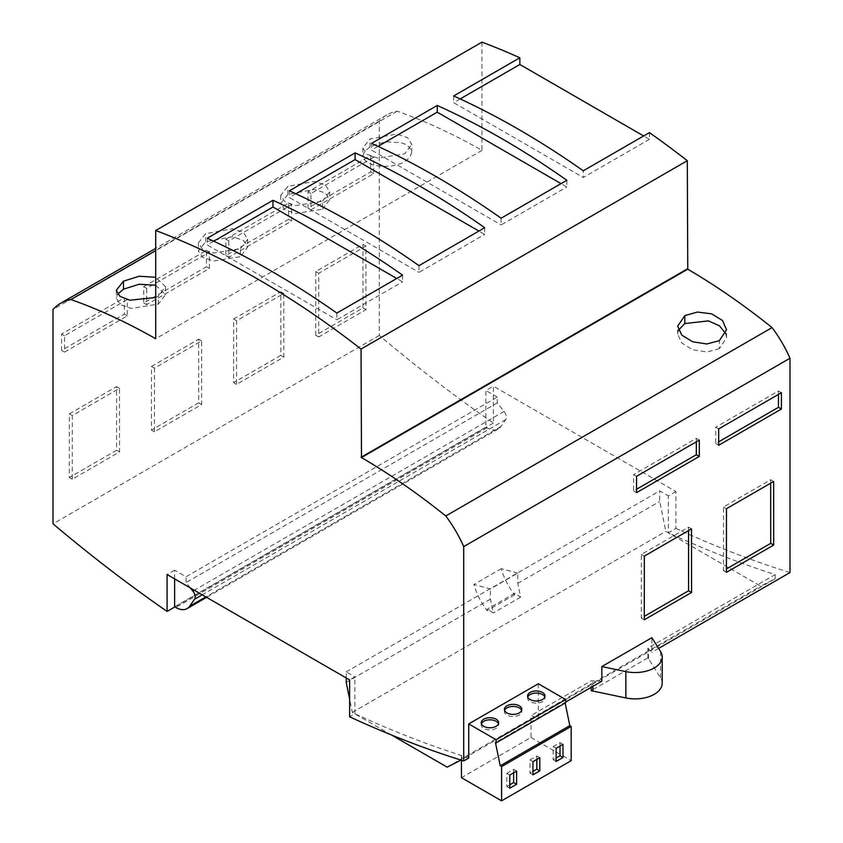 <?xml version="1.0" encoding="UTF-8"?>
<svg xmlns="http://www.w3.org/2000/svg" width="843" height="843" viewBox="0 0 843 843"><rect width="100%" height="100%" fill="white"/><g stroke="black" fill="none" stroke-linecap="round" stroke-linejoin="round"><path stroke-width="0.63" stroke-dasharray="4.21 3.16" d="M411.763 152.32L409.919 157.314L404.598 161.772L400.857 163.584L392.006 165.966L382.469 166.514L373.681 165.207L366.968 162.33L363.344 158.284L362.869 156.008L364.713 151.308L370.035 146.956L378.001 143.637L387.369 141.866L400.889 142.752L404.587 143.984L407.612 145.618L411.279 149.885L411.763 152.351L411.763 144.406L407.633 137.683L396.705 133.995L370.035 138.947L362.869 147.999L366.968 154.343L377.875 158.126L404.598 153.837L411.763 144.406M322.458 201.266L329.624 191.825L325.493 185.102L314.565 181.414L287.895 186.366L280.73 195.418L284.829 201.762L295.735 205.544L322.458 201.266L322.458 209.201L295.756 213.5L284.829 209.738L280.73 203.416L287.895 194.385L314.565 189.401L325.503 193.068L329.624 199.77L322.458 209.201M240.445 248.738L247.652 239.243L243.501 232.468L232.489 228.759L205.629 233.743L198.421 242.858L202.541 249.243L213.521 253.048L240.445 248.738L240.445 256.672L213.553 261.014L202.541 257.22L198.421 250.856L205.629 241.762L232.489 236.735L243.511 240.434L247.652 247.189L240.445 256.672M155.692 297.495L158.305 296.167L165.513 286.662L155.692 277.273M155.692 285.25L165.513 294.607L158.305 304.102L131.413 308.433L120.412 304.65L116.281 298.274L117.683 294.175M481.406 723.8A8.715 5.026 0 0 0 481.216 724.854A8.715 5.026 0 0 0 483.766 728.415A8.715 5.026 0 0 0 493.26 729.501A8.715 5.026 0 0 0 498.634 724.854A8.715 5.026 0 0 0 498.445 723.8M504.588 710.417A8.715 5.026 0 0 0 504.399 711.471A8.715 5.026 0 0 0 506.949 715.033A8.715 5.026 0 0 0 516.443 716.118A8.715 5.026 0 0 0 521.817 711.471A8.715 5.026 0 0 0 521.627 710.417M527.771 697.035A8.715 5.026 0 0 0 527.581 698.088A8.715 5.026 0 0 0 530.131 701.639A8.715 5.026 0 0 0 539.625 702.735A8.715 5.026 0 0 0 545 698.088A8.715 5.026 0 0 0 544.81 697.035M468.729 758.036A1290.686 745.18 60 0 1 461.427 755.728L461.658 755.602A1290.686 745.18 60 0 1 354.871 713.779L349.624 716.803M481.964 42.15L481.964 150.37A645.348 372.595 -120 0 0 397.222 111.192A90.349 52.161 -120 0 0 386.916 114.89A90.349 52.161 -120 0 0 379.287 121.129L379.287 335.451A1290.686 745.18 -120 0 0 493.376 423.049L493.376 386.168L675.907 491.553L675.907 528.435L668.373 532.787A1290.686 745.18 -120 0 0 775.149 574.599L647.888 648.077L651.871 652.303L651.871 637.677M675.907 528.435A1290.686 745.18 -120 0 0 789.986 572.555M658.604 648.415L651.871 652.303M354.871 713.779L354.871 676.897L349.624 679.922M538.319 683.747L538.319 717.857A1290.686 745.18 60 0 1 531.016 715.549L531.016 737.488L461.427 777.668M565.695 702.05L538.319 717.857M601.828 681.197L591.206 680.807L531.016 715.549M379.287 121.129L53.014 309.497M379.287 335.451L53.014 523.819M151.498 366.431L198.663 339.202L198.716 402.796L151.445 430.088L151.498 366.431L154.469 368.138L201.635 340.909L201.688 404.514L154.417 431.806L154.469 368.138M370.73 155.576L370.73 171.909L307.99 208.137L307.99 191.804L370.73 155.576L373.702 157.283L373.702 173.616L310.951 209.844L310.951 193.511L373.702 157.283M225.85 239.222L288.591 202.994L288.591 219.328L225.85 255.555L225.85 239.222L228.811 240.929L291.562 204.712L291.562 221.045L228.811 257.273L228.811 240.929M143.71 286.641L206.461 250.424L206.461 266.757L143.71 302.974L143.71 286.641L146.682 288.359L209.422 252.131L209.422 268.464L146.682 304.692L146.682 288.359M124.321 297.842L124.321 314.176L61.571 350.403L61.571 334.07L124.321 297.842L127.282 299.55L127.282 315.893L64.542 352.111L64.542 335.777L127.282 299.55M69.358 413.85L116.534 386.621L116.576 450.225L69.305 477.517L69.358 413.85L72.329 415.567L119.495 388.328L119.548 451.932L72.277 479.224L72.329 415.567M315.725 335.251L315.777 271.583L362.943 244.354L362.996 307.958L315.725 335.251L318.696 336.958L318.738 273.301L365.915 246.061L365.967 309.666L318.696 336.958M280.856 355.377L233.585 382.669L233.637 319.012L280.803 291.773L280.856 355.377L283.828 357.095L236.556 384.387L236.609 320.719L283.775 293.49L283.828 357.095M649.437 132.604L649.437 139.306L643.63 135.955M397.222 111.192L155.692 250.634M493.376 423.049L174.87 606.939M174.627 606.791L485.842 427.116L485.842 390.52L493.376 386.168M485.842 427.116L487.022 427.801A22.582 13.045 -120 0 0 498.318 428.918A22.582 13.045 -120 0 0 500.858 426.558L505.768 419.572A6.449 3.73 -120 0 0 504.093 411.416L497.254 402.901L497.254 397.106L186.04 576.781L174.627 570.195L174.627 578.888M174.627 570.195L167.093 574.536M346.21 677.951L346.21 671.892L354.871 676.897M497.254 397.106L485.842 390.52M675.907 491.553L668.373 495.895L668.373 532.787M346.21 671.892L659.7 490.889L668.373 495.895M481.964 150.37L155.692 338.738M151.445 430.088L154.417 431.806M198.663 339.202L201.635 340.909M198.716 402.796L201.688 404.514M307.99 191.804L310.951 193.511M370.73 171.909L373.702 173.616M307.99 208.137L310.951 209.844M225.85 255.555L228.811 257.273M288.591 202.994L291.562 204.712M288.591 219.328L291.562 221.045M143.71 302.974L146.682 304.692M206.461 250.424L209.422 252.131M206.461 266.757L209.422 268.464M61.571 334.07L64.542 335.777M124.321 314.176L127.282 315.893M61.571 350.403L64.542 352.111M69.305 477.517L72.277 479.224M116.534 386.621L119.495 388.328M116.576 450.225L119.548 451.932M362.996 307.958L365.967 309.666M315.777 271.583L318.738 273.301M362.943 244.354L365.915 246.061M280.803 291.773L283.775 293.49M233.585 382.669L236.556 384.387M233.637 319.012L236.609 320.719M402.564 275.134L402.564 281.836L396.758 278.485M336.852 313.069L336.852 319.771L402.564 281.836M207.252 238.242L207.252 244.944L336.852 319.771M213.732 241.203L207.252 244.944M484.704 227.705L484.704 234.407L478.898 231.056M418.992 265.65L418.992 272.352L484.704 234.407M289.391 190.824L289.391 197.525L418.992 272.352M295.872 193.785L289.391 197.525M566.844 180.286L566.844 186.988L561.038 183.637M501.132 218.221L501.132 224.923L566.844 186.988M371.531 143.405L371.531 150.107L501.132 224.923M378.012 146.366L371.531 150.107M649.437 139.306L583.272 177.504L583.272 170.802M453.671 95.976L453.671 102.677L583.272 177.504M460.152 98.937L453.671 102.677M636.539 476.337L633.578 474.62L633.578 490.953L636.539 489.246M699.29 440.109L696.318 438.392L633.578 474.62M636.539 492.67L633.578 490.953M696.318 441.816L696.318 438.392M718.679 428.908L715.718 427.201L715.718 443.534L718.679 441.816M781.429 392.69L778.458 390.973L715.718 427.201M718.679 445.241L715.718 443.534M778.458 394.398L778.458 390.973M773.642 481.469L770.671 479.751L723.505 506.98L723.452 570.648L726.424 568.93M770.671 483.176L770.671 479.751M726.466 508.698L723.505 506.98M726.424 572.355L723.452 570.648M644.284 619.784L641.312 618.067L644.284 616.359M691.502 528.888L688.531 527.17L641.365 554.409L641.312 618.067M688.541 530.595L688.531 527.17M644.337 556.117L641.365 554.409M565.179 703.009L565.042 702.324L495.452 742.504M565.042 702.324L565.695 702.714M531.016 737.488L571.175 760.671M461.658 755.602L461.658 759.712L775.149 578.72L760.66 586.138L665.833 531.396L659.7 501.427L659.7 490.889M461.427 755.728L461.427 760.217M560.015 746.034L560.015 742.609L553.177 746.561L553.177 759.733L556.138 758.026M562.987 744.327L560.015 742.609M556.138 748.278L553.177 746.561M556.138 761.45L553.177 759.733M536.833 759.417L536.833 755.992L529.994 759.943L529.994 773.126L532.955 771.408M539.805 757.709L536.833 755.992M532.955 761.661L529.994 759.943M532.955 774.833L529.994 773.126M509.773 775.044L506.812 773.337L506.812 786.508L509.773 784.791M509.773 788.216L506.812 786.508M513.65 772.81L513.65 769.374L506.812 773.337M516.622 771.092L513.65 769.374M662.208 683.241A27.102 15.648 0 0 0 660.585 677.898L648.604 658.836A12.908 7.45 0 0 0 647.888 657.898L591.206 690.617M647.888 657.898L647.888 648.077M591.206 687.33L591.206 680.807M190.381 587.982L186.04 582.576L186.04 576.781M497.254 402.901L186.04 582.576M775.149 574.599L775.149 578.72M391.447 734.97L352.342 712.388L349.624 699.153M461.658 759.712L460.963 760.07M517.781 573.114L501.258 568.688C503.998 578.077 508.434 586.791 514.557 594.831L514.82 593.24L520.605 597.171L517.781 583.367L517.781 573.114L490.405 588.92L473.871 584.494C476.622 593.883 481.058 602.597 487.18 610.638L487.444 609.046L493.229 612.977L490.405 599.173L490.405 588.92M346.21 682.419L490.405 599.173M517.781 583.367L659.7 501.427M447.169 767.141L760.66 586.138M352.342 712.388L665.833 531.396M520.605 597.171L493.229 612.977M501.258 568.688L473.871 584.494M514.557 594.831L487.18 610.638M514.82 593.24L487.444 609.046M725.802 333.67L726.55 337.748L719.385 348.654L719.385 340.646M719.385 348.654L707.003 351.963L692.714 349.782L681.629 342.922L677.656 334.081L678.467 330.182M370.035 146.956L370.035 138.947M287.895 194.385L287.895 186.366M205.629 241.762L205.629 233.743M158.305 304.102L158.305 296.167M660.585 677.898L660.585 651.555M648.604 658.836L648.604 648.71M592.829 686.381L592.829 680.923M500.858 426.558L205.818 596.897M505.768 419.572L202.225 594.821M504.093 411.416L194.322 590.258M487.022 427.801L175.808 607.476M329.624 191.825L329.624 199.77M247.652 239.243L247.652 247.189M165.513 286.662L165.513 294.607M481.216 722.746L481.216 724.854M504.399 709.363L504.399 711.471M527.581 695.981L527.581 698.088M386.916 114.89L155.692 248.39M545 695.981L545 698.088M521.817 709.363L521.817 711.471M498.634 722.746L498.634 724.854M498.318 428.918L206.588 597.339M116.281 290.277L116.281 298.274M198.421 242.858L198.421 250.856M280.73 195.418L280.73 203.416M362.869 147.999L362.869 155.997M726.55 337.748L726.55 329.75M677.656 334.081L677.656 326.136"/><path stroke-width="1.26" d="M155.692 277.273L139.232 276.241L123.489 281.172L116.281 290.277L119.938 296.346L129.833 300.213L155.692 297.495M117.683 294.175L123.489 289.181L139.221 284.239L155.692 285.25M498.445 723.8A8.715 5.026 0 0 0 496.084 721.302A8.715 5.026 0 0 0 487.454 720.027A8.715 5.026 0 0 0 481.406 723.8M483.766 726.308A8.715 5.026 180 0 1 481.216 722.746A8.715 5.026 180 0 1 486.59 718.099A8.715 5.026 180 0 1 496.084 719.195A8.715 5.026 180 0 1 498.634 722.746A8.715 5.026 180 0 1 493.26 727.393A8.715 5.026 180 0 1 483.766 726.308M521.627 710.417A8.715 5.026 0 0 0 519.267 707.92A8.715 5.026 0 0 0 510.637 706.645A8.715 5.026 0 0 0 504.588 710.417M506.949 712.925A8.715 5.026 180 0 1 504.399 709.363A8.715 5.026 180 0 1 509.773 704.716A8.715 5.026 180 0 1 519.267 705.802A8.715 5.026 180 0 1 521.817 709.363A8.715 5.026 180 0 1 516.443 714.01A8.715 5.026 180 0 1 506.949 712.925M544.81 697.035A8.715 5.026 0 0 0 542.449 694.527A8.715 5.026 0 0 0 533.819 693.262A8.715 5.026 0 0 0 527.771 697.035M530.131 699.532A8.715 5.026 180 0 1 527.581 695.981A8.715 5.026 180 0 1 532.955 691.334A8.715 5.026 180 0 1 542.449 692.419A8.715 5.026 180 0 1 545 695.981A8.715 5.026 180 0 1 539.625 700.628A8.715 5.026 180 0 1 530.131 699.532M461.427 760.217L461.427 777.668L501.585 800.85L571.175 760.671L571.175 726.424L569.805 725.633L500.215 765.813L495.452 742.504L496.106 742.894L565.695 702.714L565.695 699.553L538.319 683.747L468.729 723.916L468.729 758.036L463.713 760.934L463.713 546.612A90.359 52.171 -120 0 0 445.778 515.979A645.338 372.595 -120 0 0 361.489 457.559L361.036 349.076A838.943 484.367 -120 0 0 155.692 230.518L155.692 338.738A645.348 372.595 -120 0 0 70.949 299.571A90.349 52.161 -120 0 0 60.643 303.269A90.349 52.161 -120 0 0 53.014 309.497L53.014 523.819A1290.686 745.18 -120 0 0 167.093 611.428L167.093 574.536L349.624 679.922L349.624 716.803A1290.686 745.18 -120 0 0 463.713 760.934M463.713 546.612L789.986 358.243L789.986 572.555L658.604 648.415M501.585 800.85L501.585 766.603L500.215 765.813M571.175 726.424L501.585 766.603M562.987 744.327L556.138 748.278L556.138 761.45L562.987 757.499L562.987 744.327M539.805 757.709L532.955 761.661L532.955 774.833L539.805 770.881L539.805 757.709M509.773 788.216L516.622 784.264L516.622 771.092L509.773 775.044L509.773 788.216M601.828 666.571L625.864 671.608A27.102 15.648 0 0 0 662.208 656.897A27.102 15.648 0 0 0 660.585 651.555L651.871 637.677L601.828 666.571L601.828 681.197L565.695 702.05M636.539 492.67L636.539 476.337L699.29 440.109L699.29 456.442L636.539 492.67M718.679 445.241L718.679 428.908L781.429 392.69L781.429 409.024L718.679 445.241M726.466 508.698L773.642 481.469L773.695 545.063L726.424 572.355L726.466 508.698M691.502 528.888L691.555 592.492L644.284 619.784L644.337 556.117L691.502 528.888M789.986 358.243A90.359 52.171 -120 0 0 772.051 327.6A645.338 372.595 -120 0 0 687.762 269.191L687.308 160.707A838.943 484.367 -120 0 0 649.437 132.604L583.272 170.802A838.943 484.367 -120 0 0 453.671 95.976L519.836 57.777A838.943 484.367 -120 0 0 481.964 42.15L155.692 230.518M687.308 160.707L361.036 349.076M272.963 200.307A838.943 484.367 60 0 1 402.564 275.134L336.852 313.069A838.943 484.367 -120 0 0 207.252 238.242L272.963 200.307L272.963 207.009L213.732 241.203M355.103 152.889A838.943 484.367 60 0 1 484.704 227.705L418.992 265.65A838.943 484.367 -120 0 0 289.391 190.824L355.103 152.889L355.103 159.59L295.872 193.785M437.243 105.459A838.943 484.367 60 0 1 566.844 180.286L501.132 218.221A838.943 484.367 -120 0 0 371.531 143.405L437.243 105.459L437.243 112.172L378.012 146.366M643.63 135.955L519.836 64.479L519.836 57.777M155.692 250.634L70.949 299.571M174.87 606.939L167.093 611.428M174.627 578.888L174.627 606.791L175.808 607.476A22.582 13.045 -120 0 0 187.104 608.593A22.582 13.045 -120 0 0 189.643 606.243L194.554 599.257A6.449 3.73 -120 0 0 192.878 591.091L190.381 587.982M772.051 327.6L445.778 515.979M719.385 340.646L726.55 329.75L722.462 320.456L711.555 313.828L697.414 312.058L684.822 315.619L677.656 326.136L681.766 335.103L692.693 341.794L706.803 343.965L719.385 340.646M687.308 268.928L361.036 457.296M396.758 278.485L272.963 207.009M478.898 231.056L355.103 159.59M561.038 183.637L437.243 112.172M519.836 64.479L460.152 98.937M699.29 456.442L696.318 454.735L696.318 441.816M636.539 489.246L696.318 454.735M781.429 409.024L778.458 407.306L778.458 394.398M718.679 441.816L778.458 407.306M773.695 545.063L770.723 543.356L770.671 483.176M726.424 568.93L770.723 543.356M691.555 592.492L688.583 590.774L688.541 530.595M644.284 616.359L688.583 590.774M569.805 725.633L565.179 703.009M565.695 699.553L496.106 739.722L468.729 723.916M496.106 742.894L496.106 739.722M562.987 757.499L560.015 755.781L560.015 746.034M556.138 758.026L560.015 755.781M539.805 770.881L536.833 769.174L536.833 759.417M532.955 771.408L536.833 769.174M509.773 784.791L513.65 782.557L513.65 772.81M516.622 784.264L513.65 782.557M591.206 687.33L591.206 690.617A12.908 7.45 0 0 0 592.829 691.039L625.864 697.951A27.102 15.648 0 0 0 662.208 683.241L662.208 656.897M349.624 699.153L346.21 682.419L346.21 677.951M460.963 760.07L447.169 767.141L391.447 734.97M678.467 330.182L684.822 323.554L708.457 320.898L719.427 325.767L725.802 333.67M684.822 323.554L684.822 315.619M123.489 289.181L123.489 281.172M687.762 269.191L361.489 457.559M592.829 691.039L592.829 686.381M625.864 697.951L625.864 671.608M205.818 596.897L189.643 606.243M202.225 594.821L194.554 599.257M194.322 590.258L192.878 591.091M155.692 248.39L60.643 303.269M206.588 597.339L187.104 608.593"/></g></svg>
